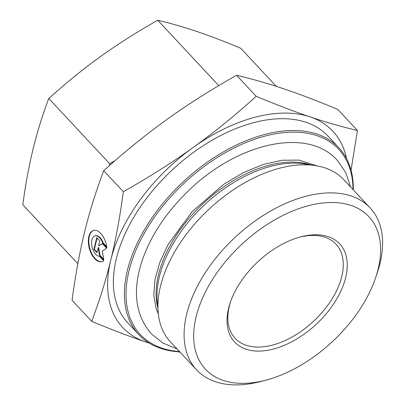 <?xml version="1.0" encoding="UTF-8"?>
<svg xmlns="http://www.w3.org/2000/svg" width="405" height="405" viewBox="0 0 405 405"><rect width="100%" height="100%" fill="white"/><g stroke="black" fill="none" stroke-linecap="round" stroke-linejoin="round"><path stroke-width="0.61" d="M276.271 86.331L240.727 48.261C224.826 41.604 210.104 35.979 196.552 31.382C183.05 26.846 170.11 23.136 157.732 20.25C137.416 31.696 118.361 43.781 100.577 56.503C82.848 69.285 65.585 83.283 48.782 98.501C42.601 114.716 37.382 131.468 33.124 148.756C28.917 166.106 25.485 184.771 22.822 204.758L77.851 263.706M109.406 165.62L109.669 163.721L115.157 160.572M217.789 86.214L218.867 85.571M109.669 163.721L48.782 98.501M218.619 85.47L157.732 20.25M353.297 189.884A136.87 81.41 137 0 0 338.919 147.835A136.87 81.41 137 0 0 205.765 163.291A136.87 81.41 137 0 0 138.824 334.631A136.87 81.41 137 0 0 179.79 351.864M179.471 351.52A135.715 80.727 -43 0 1 127.013 281.07A135.715 80.727 -43 0 1 206.677 164.622A135.715 80.727 -43 0 1 352.978 189.545M338.919 147.835L327.878 136.009A136.87 81.41 137 0 0 194.724 151.465A136.87 81.41 137 0 0 127.783 322.805L138.824 334.631M196.597 369.866L170.399 341.8A118.68 70.591 -43 0 1 158.132 311.992A118.68 70.591 -43 0 1 228.44 193.225A118.68 70.591 -43 0 1 315.009 165.539A118.68 70.591 -43 0 1 343.901 179.82L370.104 207.892A118.68 70.591 137 0 0 254.644 221.292A118.68 70.591 137 0 0 196.597 369.866A118.68 70.591 137 0 0 260.643 381.54L265.751 380.204A111.78 66.491 -43 0 1 193.722 338.494A111.78 66.491 -43 0 1 260.101 229.281A111.78 66.491 -43 0 1 354.294 206.661A111.78 66.491 -43 0 1 375.673 277.587A111.78 66.491 -43 0 1 265.751 380.204M375.673 277.587L377.354 272.585A118.68 70.591 137 0 0 370.104 207.892M103.609 260.683A16.114 8.707 75.3 0 1 101.782 261.605A16.114 8.707 75.3 0 1 89.277 248.219A16.114 8.707 75.3 0 1 93.621 230.425A16.114 8.707 75.3 0 1 106.839 247.47L102.754 243.096A10.53 5.69 -104.7 0 0 95.033 235.831A10.53 5.69 -104.7 0 0 92.016 246.701A10.53 5.69 -104.7 0 0 99.524 256.304L103.609 260.683M93.859 230.369A16.114 8.707 -104.7 0 0 89.748 248.098A16.114 8.707 -104.7 0 0 102.014 261.539M95.033 235.831L95.504 235.705A10.53 5.69 75.3 0 1 103.219 242.97L106.733 246.736M102.754 243.096L103.219 242.97M93.889 249.338L96.754 237.598L99.853 240.909L98.623 245.941L102.328 243.562L106.662 248.204L102.333 250.978L103.791 259.949L99.458 255.307L98.212 247.622L96.982 252.654L93.889 249.338L94.355 249.217L97.104 252.158M98.212 247.622L98.678 247.501L99.929 255.185L103.67 259.19M99.458 255.307L99.929 255.185M102.43 243.673L98.623 245.941M97.104 237.968L94.355 249.217M256.223 96.319C276.281 104.692 294.238 111.552 310.093 116.898A143.77 85.516 137 0 0 193.058 147.536C213.891 132.582 234.946 115.511 256.223 96.319L236.576 75.274C210.929 89.783 187.692 104.52 166.875 119.485C146.038 134.435 124.983 151.51 103.71 170.702L123.353 191.747C149.005 177.238 172.236 162.501 193.058 147.536A143.77 85.516 137 0 0 110.793 260.04A143.77 85.516 137 0 0 145.567 341.911A143.77 85.516 137 0 0 149.055 342.979M346.548 158.613A143.77 85.516 137 0 0 310.093 116.898C325.969 122.264 341.744 126.785 357.428 130.476L351.039 170.211M180.22 352.325L178.084 351.758M149.394 343.187L145.567 341.911C129.711 336.565 111.755 329.705 91.697 321.332C99.473 300.793 105.837 280.361 110.793 260.04C115.764 239.735 119.951 216.974 123.353 191.747M103.71 170.702C95.929 191.241 89.566 211.673 84.61 231.994C79.638 252.3 75.451 275.061 72.049 300.287L91.697 321.332M357.428 130.476L337.785 109.431C317.728 101.058 299.771 94.198 283.91 88.852C268.039 83.491 252.259 78.965 236.576 75.274M299.816 237.097A69.007 41.047 -43 0 1 336.003 244.154A69.007 41.047 -43 0 1 313.571 321.251A69.007 41.047 -43 0 1 235.118 338.337A69.007 41.047 -43 0 1 230.566 301.745M269.75 251.996A71.882 42.758 137 0 0 230.202 302.803A71.882 42.758 137 0 0 269.7 349.915A71.882 42.758 137 0 0 345.182 279.45A71.882 42.758 137 0 0 300.89 236.809A71.882 42.758 137 0 0 269.75 251.996M158.132 311.992L157.221 300.626A110.838 65.929 -43 0 1 222.887 189.712A110.838 65.929 -43 0 1 303.735 163.853L315.009 165.539M310.832 164.916A110.069 65.473 137 0 0 221.5 188.462A110.069 65.473 137 0 0 157.793 307.785M316.973 165.868L298.839 160.086L282.108 160.258L263.361 164.425L243.613 172.505L223.899 184.153L192.233 211.547L168.267 244.235L159.869 262.192L155.004 279.42L153.784 295.078L156.052 308.423L158.32 313.976M350.603 187.004L345.667 172.444L337.198 160.193C306.767 126.294 236.631 143.593 188.446 190.811C165.048 213.46 149.217 237.963 140.945 264.318C132.526 292.795 135.969 315.946 151.273 333.76L162.911 343.055L177.101 348.978"/></g></svg>
